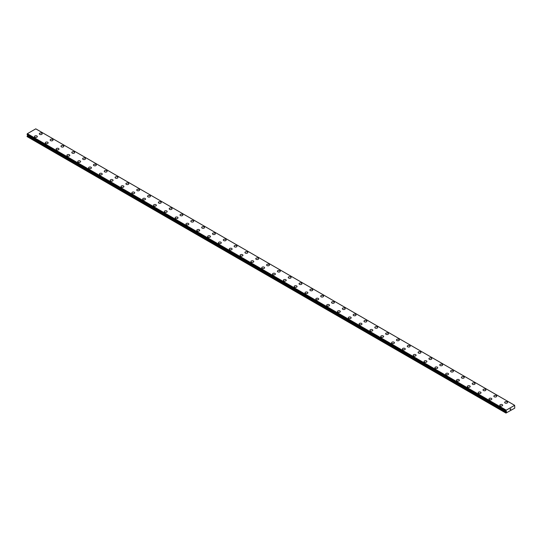 <?xml version="1.0" encoding="UTF-8"?>
<svg xmlns="http://www.w3.org/2000/svg" width="542" height="542" viewBox="0 0 542 542"><rect width="100%" height="100%" fill="white"/><g stroke="black" fill="none" stroke-linecap="round" stroke-linejoin="round"><path stroke-width="0.81" d="M39.329 133.772A1.436 0.827 180 0 1 40.216 133.007A1.436 0.827 180 0 1 41.775 133.19A1.436 0.827 180 0 1 42.195 133.779A1.436 0.827 180 0 1 41.314 134.538A1.436 0.827 180 0 1 39.749 134.362A1.436 0.827 180 0 1 39.329 133.772A1.436 0.827 180 0 1 40.216 133.014A1.436 0.827 180 0 1 41.775 133.19A1.436 0.827 180 0 1 42.195 133.772M50.149 140.026A1.436 0.827 180 0 1 51.036 139.26A1.436 0.827 180 0 1 52.601 139.436A1.436 0.827 180 0 1 53.021 140.026A1.436 0.827 180 0 1 52.134 140.791A1.436 0.827 180 0 1 50.569 140.608A1.436 0.827 180 0 1 50.149 140.026A1.436 0.827 180 0 1 51.036 139.26A1.436 0.827 180 0 1 52.601 139.443A1.436 0.827 180 0 1 53.021 140.026M60.975 146.272A1.436 0.827 180 0 1 61.856 145.507A1.436 0.827 180 0 1 63.421 145.683A1.436 0.827 180 0 1 63.841 146.272A1.436 0.827 180 0 1 62.953 147.038A1.436 0.827 180 0 1 61.395 146.855A1.436 0.827 180 0 1 60.975 146.272A1.436 0.827 180 0 1 61.856 145.507A1.436 0.827 180 0 1 63.421 145.69A1.436 0.827 180 0 1 63.841 146.272M71.795 152.519A1.436 0.827 180 0 1 72.682 151.753A1.436 0.827 180 0 1 74.24 151.936A1.436 0.827 180 0 1 74.66 152.519A1.436 0.827 180 0 1 73.78 153.284A1.436 0.827 180 0 1 72.215 153.108A1.436 0.827 180 0 1 71.795 152.519A1.436 0.827 180 0 1 72.682 151.76A1.436 0.827 180 0 1 74.24 151.936A1.436 0.827 180 0 1 74.66 152.519M82.614 158.765A1.436 0.827 180 0 1 83.502 158A1.436 0.827 180 0 1 85.067 158.183A1.436 0.827 180 0 1 85.487 158.772A1.436 0.827 180 0 1 84.599 159.531A1.436 0.827 180 0 1 83.034 159.355A1.436 0.827 180 0 1 82.614 158.765A1.436 0.827 180 0 1 83.502 158.007A1.436 0.827 180 0 1 85.067 158.183A1.436 0.827 180 0 1 85.487 158.765M93.441 165.019A1.436 0.827 180 0 1 94.322 164.253A1.436 0.827 180 0 1 95.887 164.429A1.436 0.827 180 0 1 96.307 165.019A1.436 0.827 180 0 1 95.419 165.777A1.436 0.827 180 0 1 93.861 165.601A1.436 0.827 180 0 1 93.441 165.019A1.436 0.827 180 0 1 94.322 164.253A1.436 0.827 180 0 1 95.887 164.436A1.436 0.827 180 0 1 96.307 165.019M106.706 170.683A1.436 0.827 180 0 1 107.126 171.265A1.436 0.827 180 0 1 106.246 172.031A1.436 0.827 180 0 1 104.681 171.848A1.436 0.827 180 0 1 104.26 171.265A1.436 0.827 180 0 1 105.148 170.5A1.436 0.827 180 0 1 106.706 170.683M104.26 171.265A1.436 0.827 180 0 1 105.148 170.5A1.436 0.827 180 0 1 106.706 170.676A1.436 0.827 180 0 1 107.126 171.265M115.08 177.512A1.436 0.827 180 0 1 115.968 176.746A1.436 0.827 180 0 1 117.533 176.922A1.436 0.827 180 0 1 117.953 177.512A1.436 0.827 180 0 1 117.065 178.277A1.436 0.827 180 0 1 115.5 178.094A1.436 0.827 180 0 1 115.08 177.512A1.436 0.827 180 0 1 115.968 176.746A1.436 0.827 180 0 1 117.533 176.929A1.436 0.827 180 0 1 117.953 177.512M125.907 183.758A1.436 0.827 180 0 1 126.787 182.993A1.436 0.827 180 0 1 128.352 183.176A1.436 0.827 180 0 1 128.772 183.758A1.436 0.827 180 0 1 127.885 184.524A1.436 0.827 180 0 1 126.327 184.348A1.436 0.827 180 0 1 125.907 183.758A1.436 0.827 180 0 1 126.787 183A1.436 0.827 180 0 1 128.352 183.176A1.436 0.827 180 0 1 128.772 183.758M136.726 190.005A1.436 0.827 180 0 1 137.614 189.239A1.436 0.827 180 0 1 139.172 189.422A1.436 0.827 180 0 1 139.592 190.012A1.436 0.827 180 0 1 138.711 190.77A1.436 0.827 180 0 1 137.146 190.594A1.436 0.827 180 0 1 136.726 190.005A1.436 0.827 180 0 1 137.614 189.246A1.436 0.827 180 0 1 139.172 189.422A1.436 0.827 180 0 1 139.592 190.005M147.546 196.258A1.436 0.827 180 0 1 148.433 195.493A1.436 0.827 180 0 1 149.999 195.669A1.436 0.827 180 0 1 150.419 196.258A1.436 0.827 180 0 1 149.531 197.024A1.436 0.827 180 0 1 147.966 196.841A1.436 0.827 180 0 1 147.546 196.258A1.436 0.827 180 0 1 148.433 195.493A1.436 0.827 180 0 1 149.999 195.676A1.436 0.827 180 0 1 150.419 196.258M158.372 202.505A1.436 0.827 180 0 1 159.253 201.739A1.436 0.827 180 0 1 160.818 201.915A1.436 0.827 180 0 1 161.238 202.505A1.436 0.827 180 0 1 160.351 203.27A1.436 0.827 180 0 1 158.792 203.087A1.436 0.827 180 0 1 158.372 202.505A1.436 0.827 180 0 1 159.253 201.739A1.436 0.827 180 0 1 160.818 201.922A1.436 0.827 180 0 1 161.238 202.505M169.192 208.751A1.436 0.827 180 0 1 170.08 207.986A1.436 0.827 180 0 1 171.638 208.169A1.436 0.827 180 0 1 172.058 208.751A1.436 0.827 180 0 1 171.177 209.517A1.436 0.827 180 0 1 169.612 209.334A1.436 0.827 180 0 1 169.192 208.751A1.436 0.827 180 0 1 170.08 207.986A1.436 0.827 180 0 1 171.638 208.169A1.436 0.827 180 0 1 172.058 208.751M180.012 214.998A1.436 0.827 180 0 1 180.899 214.232A1.436 0.827 180 0 1 182.464 214.415A1.436 0.827 180 0 1 182.884 214.998A1.436 0.827 180 0 1 181.997 215.763A1.436 0.827 180 0 1 180.432 215.587A1.436 0.827 180 0 1 180.012 214.998A1.436 0.827 180 0 1 180.899 214.239A1.436 0.827 180 0 1 182.464 214.415A1.436 0.827 180 0 1 182.884 214.998M190.838 221.244A1.436 0.827 180 0 1 191.719 220.479A1.436 0.827 180 0 1 193.284 220.662A1.436 0.827 180 0 1 193.704 221.251A1.436 0.827 180 0 1 192.817 222.01A1.436 0.827 180 0 1 191.258 221.834A1.436 0.827 180 0 1 190.838 221.244A1.436 0.827 180 0 1 191.726 220.486A1.436 0.827 180 0 1 193.284 220.662A1.436 0.827 180 0 1 193.704 221.244M204.104 226.915A1.436 0.827 180 0 1 204.524 227.498A1.436 0.827 180 0 1 203.643 228.263A1.436 0.827 180 0 1 202.078 228.08A1.436 0.827 180 0 1 201.658 227.498A1.436 0.827 180 0 1 202.545 226.732A1.436 0.827 180 0 1 204.104 226.915M201.658 227.498A1.436 0.827 180 0 1 202.545 226.732A1.436 0.827 180 0 1 204.104 226.908A1.436 0.827 180 0 1 204.524 227.498M212.478 233.744A1.436 0.827 180 0 1 213.365 232.979A1.436 0.827 180 0 1 214.93 233.155A1.436 0.827 180 0 1 215.35 233.744A1.436 0.827 180 0 1 214.463 234.51A1.436 0.827 180 0 1 212.898 234.327A1.436 0.827 180 0 1 212.478 233.744A1.436 0.827 180 0 1 213.365 232.979A1.436 0.827 180 0 1 214.93 233.162A1.436 0.827 180 0 1 215.35 233.744M223.304 239.991A1.436 0.827 180 0 1 224.185 239.225A1.436 0.827 180 0 1 225.75 239.408A1.436 0.827 180 0 1 226.17 239.991A1.436 0.827 180 0 1 225.282 240.756A1.436 0.827 180 0 1 223.724 240.58A1.436 0.827 180 0 1 223.304 239.991A1.436 0.827 180 0 1 224.192 239.232A1.436 0.827 180 0 1 225.75 239.408A1.436 0.827 180 0 1 226.17 239.991M234.124 246.237A1.436 0.827 180 0 1 235.011 245.472A1.436 0.827 180 0 1 236.569 245.655A1.436 0.827 180 0 1 236.989 246.244A1.436 0.827 180 0 1 236.109 247.003A1.436 0.827 180 0 1 234.544 246.827A1.436 0.827 180 0 1 234.124 246.237A1.436 0.827 180 0 1 235.011 245.479A1.436 0.827 180 0 1 236.569 245.655A1.436 0.827 180 0 1 236.989 246.237M244.943 252.491A1.436 0.827 180 0 1 245.831 251.725A1.436 0.827 180 0 1 247.396 251.901A1.436 0.827 180 0 1 247.816 252.491A1.436 0.827 180 0 1 246.928 253.25A1.436 0.827 180 0 1 245.363 253.073A1.436 0.827 180 0 1 244.943 252.491A1.436 0.827 180 0 1 245.831 251.725A1.436 0.827 180 0 1 247.396 251.908A1.436 0.827 180 0 1 247.816 252.491M255.77 258.737A1.436 0.827 180 0 1 256.651 257.972A1.436 0.827 180 0 1 258.216 258.148A1.436 0.827 180 0 1 258.636 258.737A1.436 0.827 180 0 1 257.748 259.503A1.436 0.827 180 0 1 256.19 259.32A1.436 0.827 180 0 1 255.77 258.737A1.436 0.827 180 0 1 256.657 257.972A1.436 0.827 180 0 1 258.216 258.155A1.436 0.827 180 0 1 258.636 258.737M266.589 264.984A1.436 0.827 180 0 1 267.477 264.218A1.436 0.827 180 0 1 269.035 264.394A1.436 0.827 180 0 1 269.462 264.984A1.436 0.827 180 0 1 268.575 265.749A1.436 0.827 180 0 1 267.01 265.566A1.436 0.827 180 0 1 266.589 264.984A1.436 0.827 180 0 1 267.477 264.218A1.436 0.827 180 0 1 269.035 264.401A1.436 0.827 180 0 1 269.462 264.984M277.409 271.23A1.436 0.827 180 0 1 278.297 270.465A1.436 0.827 180 0 1 279.862 270.648A1.436 0.827 180 0 1 280.282 271.23A1.436 0.827 180 0 1 279.394 271.996A1.436 0.827 180 0 1 277.829 271.82A1.436 0.827 180 0 1 277.409 271.23A1.436 0.827 180 0 1 278.297 270.472A1.436 0.827 180 0 1 279.862 270.648A1.436 0.827 180 0 1 280.282 271.23M288.236 277.477A1.436 0.827 180 0 1 289.116 276.711A1.436 0.827 180 0 1 290.681 276.894A1.436 0.827 180 0 1 291.101 277.484A1.436 0.827 180 0 1 290.214 278.242A1.436 0.827 180 0 1 288.656 278.066A1.436 0.827 180 0 1 288.236 277.477A1.436 0.827 180 0 1 289.123 276.718A1.436 0.827 180 0 1 290.681 276.894A1.436 0.827 180 0 1 291.101 277.477M301.501 283.148A1.436 0.827 180 0 1 301.928 283.73A1.436 0.827 180 0 1 301.04 284.496A1.436 0.827 180 0 1 299.475 284.313A1.436 0.827 180 0 1 299.055 283.73A1.436 0.827 180 0 1 299.943 282.965A1.436 0.827 180 0 1 301.501 283.148M299.055 283.73A1.436 0.827 180 0 1 299.943 282.965A1.436 0.827 180 0 1 301.501 283.141A1.436 0.827 180 0 1 301.928 283.73M309.875 289.977A1.436 0.827 180 0 1 310.762 289.211A1.436 0.827 180 0 1 312.327 289.387A1.436 0.827 180 0 1 312.748 289.977A1.436 0.827 180 0 1 311.86 290.742A1.436 0.827 180 0 1 310.295 290.559A1.436 0.827 180 0 1 309.875 289.977A1.436 0.827 180 0 1 310.762 289.211A1.436 0.827 180 0 1 312.327 289.394A1.436 0.827 180 0 1 312.748 289.977M320.701 296.223A1.436 0.827 180 0 1 321.582 295.458A1.436 0.827 180 0 1 323.147 295.641A1.436 0.827 180 0 1 323.567 296.223A1.436 0.827 180 0 1 322.68 296.989A1.436 0.827 180 0 1 321.121 296.806A1.436 0.827 180 0 1 320.701 296.223A1.436 0.827 180 0 1 321.589 295.458A1.436 0.827 180 0 1 323.147 295.641A1.436 0.827 180 0 1 323.567 296.223M331.521 302.47A1.436 0.827 180 0 1 332.409 301.704A1.436 0.827 180 0 1 333.974 301.887A1.436 0.827 180 0 1 334.394 302.47A1.436 0.827 180 0 1 333.506 303.235A1.436 0.827 180 0 1 331.941 303.059A1.436 0.827 180 0 1 331.521 302.47A1.436 0.827 180 0 1 332.409 301.711A1.436 0.827 180 0 1 333.974 301.887A1.436 0.827 180 0 1 334.394 302.47M342.341 308.723A1.436 0.827 180 0 1 343.228 307.958A1.436 0.827 180 0 1 344.793 308.134A1.436 0.827 180 0 1 345.213 308.723M344.793 308.134A1.436 0.827 180 0 1 345.213 308.716A1.436 0.827 180 0 1 344.326 309.482A1.436 0.827 180 0 1 342.761 309.306A1.436 0.827 180 0 1 342.341 308.716A1.436 0.827 180 0 1 343.228 307.951A1.436 0.827 180 0 1 344.793 308.134M353.167 314.97A1.436 0.827 180 0 1 354.048 314.204A1.436 0.827 180 0 1 355.613 314.38A1.436 0.827 180 0 1 356.033 314.97A1.436 0.827 180 0 1 355.146 315.735A1.436 0.827 180 0 1 353.587 315.552A1.436 0.827 180 0 1 353.167 314.97A1.436 0.827 180 0 1 354.055 314.204A1.436 0.827 180 0 1 355.613 314.387A1.436 0.827 180 0 1 356.033 314.97M363.987 321.216A1.436 0.827 180 0 1 364.874 320.451A1.436 0.827 180 0 1 366.439 320.627A1.436 0.827 180 0 1 366.859 321.216A1.436 0.827 180 0 1 365.972 321.982A1.436 0.827 180 0 1 364.407 321.799A1.436 0.827 180 0 1 363.987 321.216A1.436 0.827 180 0 1 364.874 320.451A1.436 0.827 180 0 1 366.439 320.634A1.436 0.827 180 0 1 366.859 321.216M374.807 327.463A1.436 0.827 180 0 1 375.694 326.697A1.436 0.827 180 0 1 377.259 326.88A1.436 0.827 180 0 1 377.679 327.463A1.436 0.827 180 0 1 376.792 328.228A1.436 0.827 180 0 1 375.227 328.052A1.436 0.827 180 0 1 374.807 327.463A1.436 0.827 180 0 1 375.694 326.704A1.436 0.827 180 0 1 377.259 326.88A1.436 0.827 180 0 1 377.679 327.463M385.633 333.709A1.436 0.827 180 0 1 386.514 332.944A1.436 0.827 180 0 1 388.079 333.127A1.436 0.827 180 0 1 388.499 333.716A1.436 0.827 180 0 1 387.611 334.475A1.436 0.827 180 0 1 386.053 334.299A1.436 0.827 180 0 1 385.633 333.709A1.436 0.827 180 0 1 386.521 332.951A1.436 0.827 180 0 1 388.079 333.127A1.436 0.827 180 0 1 388.499 333.709M398.905 339.38A1.436 0.827 180 0 1 399.325 339.963A1.436 0.827 180 0 1 398.438 340.722A1.436 0.827 180 0 1 396.873 340.545A1.436 0.827 180 0 1 396.453 339.963A1.436 0.827 180 0 1 397.34 339.197A1.436 0.827 180 0 1 398.905 339.38M396.453 339.963A1.436 0.827 180 0 1 397.34 339.197A1.436 0.827 180 0 1 398.905 339.373A1.436 0.827 180 0 1 399.325 339.963M407.272 346.209A1.436 0.827 180 0 1 408.16 345.444A1.436 0.827 180 0 1 409.725 345.62A1.436 0.827 180 0 1 410.145 346.209A1.436 0.827 180 0 1 409.257 346.975A1.436 0.827 180 0 1 407.692 346.792A1.436 0.827 180 0 1 407.272 346.209A1.436 0.827 180 0 1 408.16 345.444A1.436 0.827 180 0 1 409.725 345.627A1.436 0.827 180 0 1 410.145 346.209M418.099 352.456A1.436 0.827 180 0 1 418.98 351.69A1.436 0.827 180 0 1 420.545 351.866A1.436 0.827 180 0 1 420.965 352.456A1.436 0.827 180 0 1 420.084 353.221A1.436 0.827 180 0 1 418.519 353.038A1.436 0.827 180 0 1 418.099 352.456A1.436 0.827 180 0 1 418.986 351.69A1.436 0.827 180 0 1 420.545 351.873A1.436 0.827 180 0 1 420.965 352.456M428.918 358.702A1.436 0.827 180 0 1 429.806 357.937A1.436 0.827 180 0 1 431.371 358.12A1.436 0.827 180 0 1 431.791 358.702A1.436 0.827 180 0 1 430.904 359.468A1.436 0.827 180 0 1 429.339 359.292A1.436 0.827 180 0 1 428.918 358.702A1.436 0.827 180 0 1 429.806 357.944A1.436 0.827 180 0 1 431.371 358.12A1.436 0.827 180 0 1 431.791 358.702M439.738 364.956A1.436 0.827 180 0 1 440.626 364.19A1.436 0.827 180 0 1 442.191 364.366A1.436 0.827 180 0 1 442.611 364.956M442.191 364.366A1.436 0.827 180 0 1 442.611 364.949A1.436 0.827 180 0 1 441.723 365.714A1.436 0.827 180 0 1 440.158 365.538A1.436 0.827 180 0 1 439.738 364.949A1.436 0.827 180 0 1 440.626 364.183A1.436 0.827 180 0 1 442.191 364.366M450.565 371.202A1.436 0.827 180 0 1 451.445 370.437A1.436 0.827 180 0 1 453.01 370.613A1.436 0.827 180 0 1 453.43 371.202A1.436 0.827 180 0 1 452.55 371.968A1.436 0.827 180 0 1 450.985 371.785A1.436 0.827 180 0 1 450.565 371.202A1.436 0.827 180 0 1 451.452 370.437A1.436 0.827 180 0 1 453.01 370.62A1.436 0.827 180 0 1 453.43 371.202M461.384 377.449A1.436 0.827 180 0 1 462.272 376.683A1.436 0.827 180 0 1 463.837 376.859A1.436 0.827 180 0 1 464.257 377.449A1.436 0.827 180 0 1 463.369 378.214A1.436 0.827 180 0 1 461.804 378.031A1.436 0.827 180 0 1 461.384 377.449A1.436 0.827 180 0 1 462.272 376.683A1.436 0.827 180 0 1 463.837 376.866A1.436 0.827 180 0 1 464.257 377.449M472.204 383.695A1.436 0.827 180 0 1 473.091 382.93A1.436 0.827 180 0 1 474.656 383.113A1.436 0.827 180 0 1 475.077 383.695A1.436 0.827 180 0 1 474.189 384.461A1.436 0.827 180 0 1 472.624 384.278A1.436 0.827 180 0 1 472.204 383.695A1.436 0.827 180 0 1 473.091 382.93A1.436 0.827 180 0 1 474.656 383.113A1.436 0.827 180 0 1 475.077 383.695M483.03 389.942A1.436 0.827 180 0 1 483.911 389.176A1.436 0.827 180 0 1 485.476 389.359A1.436 0.827 180 0 1 485.896 389.942A1.436 0.827 180 0 1 485.015 390.707A1.436 0.827 180 0 1 483.45 390.531A1.436 0.827 180 0 1 483.03 389.942A1.436 0.827 180 0 1 483.918 389.183A1.436 0.827 180 0 1 485.476 389.359A1.436 0.827 180 0 1 485.896 389.942M493.85 396.188A1.436 0.827 180 0 1 494.738 395.423A1.436 0.827 180 0 1 496.303 395.606A1.436 0.827 180 0 1 496.723 396.195A1.436 0.827 180 0 1 495.835 396.954A1.436 0.827 180 0 1 494.27 396.778A1.436 0.827 180 0 1 493.85 396.188A1.436 0.827 180 0 1 494.738 395.43A1.436 0.827 180 0 1 496.303 395.606A1.436 0.827 180 0 1 496.723 396.188M504.67 402.442A1.436 0.827 180 0 1 505.557 401.676A1.436 0.827 180 0 1 507.122 401.852A1.436 0.827 180 0 1 507.542 402.442A1.436 0.827 180 0 1 506.655 403.207A1.436 0.827 180 0 1 505.09 403.024A1.436 0.827 180 0 1 504.67 402.442A1.436 0.827 180 0 1 505.557 401.676A1.436 0.827 180 0 1 507.122 401.859A1.436 0.827 180 0 1 507.542 402.442M34.458 136.584A1.436 0.827 180 0 1 35.345 135.818A1.436 0.827 180 0 1 36.91 136.001A1.436 0.827 180 0 1 37.33 136.591A1.436 0.827 180 0 1 36.443 137.35A1.436 0.827 180 0 1 34.878 137.173A1.436 0.827 180 0 1 34.458 136.584A1.436 0.827 180 0 1 35.345 135.825A1.436 0.827 180 0 1 36.91 136.001A1.436 0.827 180 0 1 37.33 136.584M45.277 142.837A1.436 0.827 180 0 1 46.165 142.072A1.436 0.827 180 0 1 47.73 142.248A1.436 0.827 180 0 1 48.15 142.837A1.436 0.827 180 0 1 47.262 143.603A1.436 0.827 180 0 1 45.697 143.42A1.436 0.827 180 0 1 45.277 142.837A1.436 0.827 180 0 1 46.165 142.072A1.436 0.827 180 0 1 47.73 142.255A1.436 0.827 180 0 1 48.15 142.837M56.104 149.084A1.436 0.827 180 0 1 56.985 148.318A1.436 0.827 180 0 1 58.55 148.494A1.436 0.827 180 0 1 58.97 149.084A1.436 0.827 180 0 1 58.089 149.849A1.436 0.827 180 0 1 56.524 149.667A1.436 0.827 180 0 1 56.104 149.084A1.436 0.827 180 0 1 56.991 148.318A1.436 0.827 180 0 1 58.55 148.501A1.436 0.827 180 0 1 58.97 149.084M66.923 155.33A1.436 0.827 180 0 1 67.811 154.565A1.436 0.827 180 0 1 69.376 154.748A1.436 0.827 180 0 1 69.796 155.33A1.436 0.827 180 0 1 68.909 156.096A1.436 0.827 180 0 1 67.344 155.92A1.436 0.827 180 0 1 66.923 155.33A1.436 0.827 180 0 1 67.811 154.572A1.436 0.827 180 0 1 69.376 154.748A1.436 0.827 180 0 1 69.796 155.33M77.743 161.577A1.436 0.827 180 0 1 78.631 160.811A1.436 0.827 180 0 1 80.196 160.994A1.436 0.827 180 0 1 80.616 161.584A1.436 0.827 180 0 1 79.728 162.343A1.436 0.827 180 0 1 78.163 162.166A1.436 0.827 180 0 1 77.743 161.577A1.436 0.827 180 0 1 78.631 160.818A1.436 0.827 180 0 1 80.196 160.994A1.436 0.827 180 0 1 80.616 161.577M88.57 167.83A1.436 0.827 180 0 1 89.45 167.065A1.436 0.827 180 0 1 91.015 167.241A1.436 0.827 180 0 1 91.435 167.83A1.436 0.827 180 0 1 90.555 168.589A1.436 0.827 180 0 1 88.99 168.413A1.436 0.827 180 0 1 88.57 167.83A1.436 0.827 180 0 1 89.457 167.065A1.436 0.827 180 0 1 91.015 167.248A1.436 0.827 180 0 1 91.435 167.83M101.842 173.494A1.436 0.827 180 0 1 102.262 174.077A1.436 0.827 180 0 1 101.374 174.842A1.436 0.827 180 0 1 99.809 174.66A1.436 0.827 180 0 1 99.389 174.077A1.436 0.827 180 0 1 100.277 173.311A1.436 0.827 180 0 1 101.842 173.494M99.389 174.077A1.436 0.827 180 0 1 100.277 173.311A1.436 0.827 180 0 1 101.842 173.487A1.436 0.827 180 0 1 102.262 174.077M110.209 180.323A1.436 0.827 180 0 1 111.096 179.558A1.436 0.827 180 0 1 112.661 179.734A1.436 0.827 180 0 1 113.082 180.323A1.436 0.827 180 0 1 112.194 181.089A1.436 0.827 180 0 1 110.629 180.906A1.436 0.827 180 0 1 110.209 180.323A1.436 0.827 180 0 1 111.096 179.558A1.436 0.827 180 0 1 112.661 179.741A1.436 0.827 180 0 1 113.082 180.323M121.035 186.57A1.436 0.827 180 0 1 121.916 185.804A1.436 0.827 180 0 1 123.481 185.987A1.436 0.827 180 0 1 123.901 186.57A1.436 0.827 180 0 1 123.02 187.336A1.436 0.827 180 0 1 121.455 187.159A1.436 0.827 180 0 1 121.035 186.57A1.436 0.827 180 0 1 121.923 185.811A1.436 0.827 180 0 1 123.481 185.987A1.436 0.827 180 0 1 123.901 186.57M131.855 192.817A1.436 0.827 180 0 1 132.743 192.051A1.436 0.827 180 0 1 134.308 192.234A1.436 0.827 180 0 1 134.728 192.823A1.436 0.827 180 0 1 133.84 193.582A1.436 0.827 180 0 1 132.275 193.406A1.436 0.827 180 0 1 131.855 192.817A1.436 0.827 180 0 1 132.743 192.058A1.436 0.827 180 0 1 134.308 192.234A1.436 0.827 180 0 1 134.728 192.817M142.675 199.07A1.436 0.827 180 0 1 143.562 198.304A1.436 0.827 180 0 1 145.127 198.48A1.436 0.827 180 0 1 145.547 199.07A1.436 0.827 180 0 1 144.66 199.835A1.436 0.827 180 0 1 143.095 199.652A1.436 0.827 180 0 1 142.675 199.07A1.436 0.827 180 0 1 143.562 198.304A1.436 0.827 180 0 1 145.127 198.487A1.436 0.827 180 0 1 145.547 199.07M153.501 205.316A1.436 0.827 180 0 1 154.389 204.551A1.436 0.827 180 0 1 155.947 204.727A1.436 0.827 180 0 1 156.367 205.316A1.436 0.827 180 0 1 155.486 206.082A1.436 0.827 180 0 1 153.921 205.899A1.436 0.827 180 0 1 153.501 205.316A1.436 0.827 180 0 1 154.389 204.551A1.436 0.827 180 0 1 155.947 204.734A1.436 0.827 180 0 1 156.367 205.316M164.321 211.563A1.436 0.827 180 0 1 165.208 210.797A1.436 0.827 180 0 1 166.773 210.98A1.436 0.827 180 0 1 167.193 211.563A1.436 0.827 180 0 1 166.306 212.328A1.436 0.827 180 0 1 164.741 212.146A1.436 0.827 180 0 1 164.321 211.563A1.436 0.827 180 0 1 165.208 210.797A1.436 0.827 180 0 1 166.773 210.98A1.436 0.827 180 0 1 167.193 211.563M175.141 217.809A1.436 0.827 180 0 1 176.028 217.044A1.436 0.827 180 0 1 177.593 217.227A1.436 0.827 180 0 1 178.013 217.809A1.436 0.827 180 0 1 177.126 218.575A1.436 0.827 180 0 1 175.561 218.399A1.436 0.827 180 0 1 175.141 217.809A1.436 0.827 180 0 1 176.028 217.051A1.436 0.827 180 0 1 177.593 217.227A1.436 0.827 180 0 1 178.013 217.809M185.967 224.056A1.436 0.827 180 0 1 186.855 223.29A1.436 0.827 180 0 1 188.413 223.473A1.436 0.827 180 0 1 188.833 224.063A1.436 0.827 180 0 1 187.952 224.822A1.436 0.827 180 0 1 186.387 224.645A1.436 0.827 180 0 1 185.967 224.056A1.436 0.827 180 0 1 186.855 223.297A1.436 0.827 180 0 1 188.413 223.473A1.436 0.827 180 0 1 188.833 224.056M199.239 229.727A1.436 0.827 180 0 1 199.659 230.309A1.436 0.827 180 0 1 198.772 231.075A1.436 0.827 180 0 1 197.207 230.892A1.436 0.827 180 0 1 196.787 230.309A1.436 0.827 180 0 1 197.674 229.544A1.436 0.827 180 0 1 199.239 229.727M196.787 230.309A1.436 0.827 180 0 1 197.674 229.544A1.436 0.827 180 0 1 199.239 229.72A1.436 0.827 180 0 1 199.659 230.309M207.606 236.556A1.436 0.827 180 0 1 208.494 235.79A1.436 0.827 180 0 1 210.059 235.966A1.436 0.827 180 0 1 210.479 236.556A1.436 0.827 180 0 1 209.591 237.321A1.436 0.827 180 0 1 208.026 237.139A1.436 0.827 180 0 1 207.606 236.556A1.436 0.827 180 0 1 208.494 235.79A1.436 0.827 180 0 1 210.059 235.973A1.436 0.827 180 0 1 210.479 236.556M218.433 242.802A1.436 0.827 180 0 1 219.32 242.037A1.436 0.827 180 0 1 220.879 242.22A1.436 0.827 180 0 1 221.299 242.802A1.436 0.827 180 0 1 220.418 243.568A1.436 0.827 180 0 1 218.853 243.392A1.436 0.827 180 0 1 218.433 242.802A1.436 0.827 180 0 1 219.32 242.044A1.436 0.827 180 0 1 220.879 242.22A1.436 0.827 180 0 1 221.299 242.802M229.252 249.049A1.436 0.827 180 0 1 230.14 248.283A1.436 0.827 180 0 1 231.705 248.466A1.436 0.827 180 0 1 232.125 249.056A1.436 0.827 180 0 1 231.238 249.815A1.436 0.827 180 0 1 229.672 249.638A1.436 0.827 180 0 1 229.252 249.049A1.436 0.827 180 0 1 230.14 248.29A1.436 0.827 180 0 1 231.705 248.466A1.436 0.827 180 0 1 232.125 249.049M240.072 255.302A1.436 0.827 180 0 1 240.96 254.537A1.436 0.827 180 0 1 242.525 254.713A1.436 0.827 180 0 1 242.945 255.302A1.436 0.827 180 0 1 242.057 256.061A1.436 0.827 180 0 1 240.499 255.885A1.436 0.827 180 0 1 240.072 255.302A1.436 0.827 180 0 1 240.96 254.537A1.436 0.827 180 0 1 242.525 254.72A1.436 0.827 180 0 1 242.945 255.302M250.899 261.549A1.436 0.827 180 0 1 251.786 260.783A1.436 0.827 180 0 1 253.344 260.959A1.436 0.827 180 0 1 253.764 261.549A1.436 0.827 180 0 1 252.884 262.314A1.436 0.827 180 0 1 251.319 262.132A1.436 0.827 180 0 1 250.899 261.549A1.436 0.827 180 0 1 251.786 260.783A1.436 0.827 180 0 1 253.344 260.966A1.436 0.827 180 0 1 253.764 261.549M261.718 267.795A1.436 0.827 180 0 1 262.606 267.03A1.436 0.827 180 0 1 264.171 267.206A1.436 0.827 180 0 1 264.591 267.795A1.436 0.827 180 0 1 263.703 268.561A1.436 0.827 180 0 1 262.138 268.378A1.436 0.827 180 0 1 261.718 267.795A1.436 0.827 180 0 1 262.606 267.03A1.436 0.827 180 0 1 264.171 267.213A1.436 0.827 180 0 1 264.591 267.795M272.538 274.042A1.436 0.827 180 0 1 273.425 273.276A1.436 0.827 180 0 1 274.99 273.459A1.436 0.827 180 0 1 275.411 274.042A1.436 0.827 180 0 1 274.523 274.808A1.436 0.827 180 0 1 272.965 274.631A1.436 0.827 180 0 1 272.538 274.042A1.436 0.827 180 0 1 273.425 273.283A1.436 0.827 180 0 1 274.99 273.459A1.436 0.827 180 0 1 275.411 274.042M283.364 280.289A1.436 0.827 180 0 1 284.252 279.523A1.436 0.827 180 0 1 285.81 279.706A1.436 0.827 180 0 1 286.23 280.295A1.436 0.827 180 0 1 285.349 281.054A1.436 0.827 180 0 1 283.784 280.878A1.436 0.827 180 0 1 283.364 280.289A1.436 0.827 180 0 1 284.252 279.53A1.436 0.827 180 0 1 285.81 279.706A1.436 0.827 180 0 1 286.23 280.289M296.637 285.959A1.436 0.827 180 0 1 297.057 286.542A1.436 0.827 180 0 1 296.169 287.307A1.436 0.827 180 0 1 294.604 287.125A1.436 0.827 180 0 1 294.184 286.542A1.436 0.827 180 0 1 295.072 285.776A1.436 0.827 180 0 1 296.637 285.959M294.184 286.542A1.436 0.827 180 0 1 295.072 285.776A1.436 0.827 180 0 1 296.637 285.952A1.436 0.827 180 0 1 297.057 286.542M305.01 292.788A1.436 0.827 180 0 1 305.891 292.023A1.436 0.827 180 0 1 307.456 292.199A1.436 0.827 180 0 1 307.876 292.788A1.436 0.827 180 0 1 306.989 293.554A1.436 0.827 180 0 1 305.431 293.371A1.436 0.827 180 0 1 305.01 292.788A1.436 0.827 180 0 1 305.891 292.023A1.436 0.827 180 0 1 307.456 292.206A1.436 0.827 180 0 1 307.876 292.788M315.83 299.035A1.436 0.827 180 0 1 316.718 298.269A1.436 0.827 180 0 1 318.276 298.452A1.436 0.827 180 0 1 318.696 299.035A1.436 0.827 180 0 1 317.815 299.801A1.436 0.827 180 0 1 316.25 299.618A1.436 0.827 180 0 1 315.83 299.035A1.436 0.827 180 0 1 316.718 298.269A1.436 0.827 180 0 1 318.276 298.452A1.436 0.827 180 0 1 318.696 299.035M326.65 305.281A1.436 0.827 180 0 1 327.537 304.516A1.436 0.827 180 0 1 329.102 304.699A1.436 0.827 180 0 1 329.522 305.281A1.436 0.827 180 0 1 328.635 306.047A1.436 0.827 180 0 1 327.07 305.871A1.436 0.827 180 0 1 326.65 305.281A1.436 0.827 180 0 1 327.537 304.523A1.436 0.827 180 0 1 329.102 304.699A1.436 0.827 180 0 1 329.522 305.281M337.476 311.535A1.436 0.827 180 0 1 338.357 310.769A1.436 0.827 180 0 1 339.922 310.945A1.436 0.827 180 0 1 340.342 311.535M339.922 310.945A1.436 0.827 180 0 1 340.342 311.528A1.436 0.827 180 0 1 339.455 312.294A1.436 0.827 180 0 1 337.896 312.117A1.436 0.827 180 0 1 337.476 311.528A1.436 0.827 180 0 1 338.357 310.762A1.436 0.827 180 0 1 339.922 310.945M348.296 317.781A1.436 0.827 180 0 1 349.183 317.016A1.436 0.827 180 0 1 350.742 317.192A1.436 0.827 180 0 1 351.162 317.781A1.436 0.827 180 0 1 350.281 318.547A1.436 0.827 180 0 1 348.716 318.364A1.436 0.827 180 0 1 348.296 317.781A1.436 0.827 180 0 1 349.183 317.016A1.436 0.827 180 0 1 350.742 317.199A1.436 0.827 180 0 1 351.162 317.781M359.116 324.028A1.436 0.827 180 0 1 360.003 323.262A1.436 0.827 180 0 1 361.568 323.438A1.436 0.827 180 0 1 361.988 324.028A1.436 0.827 180 0 1 361.101 324.793A1.436 0.827 180 0 1 359.536 324.611A1.436 0.827 180 0 1 359.116 324.028A1.436 0.827 180 0 1 360.003 323.262A1.436 0.827 180 0 1 361.568 323.445A1.436 0.827 180 0 1 361.988 324.028M369.942 330.274A1.436 0.827 180 0 1 370.823 329.509A1.436 0.827 180 0 1 372.388 329.692A1.436 0.827 180 0 1 372.808 330.274A1.436 0.827 180 0 1 371.92 331.04A1.436 0.827 180 0 1 370.362 330.864A1.436 0.827 180 0 1 369.942 330.274A1.436 0.827 180 0 1 370.823 329.516A1.436 0.827 180 0 1 372.388 329.692A1.436 0.827 180 0 1 372.808 330.274M380.762 336.521A1.436 0.827 180 0 1 381.649 335.755A1.436 0.827 180 0 1 383.208 335.938A1.436 0.827 180 0 1 383.628 336.528A1.436 0.827 180 0 1 382.747 337.287A1.436 0.827 180 0 1 381.182 337.11A1.436 0.827 180 0 1 380.762 336.521A1.436 0.827 180 0 1 381.649 335.762A1.436 0.827 180 0 1 383.208 335.938A1.436 0.827 180 0 1 383.628 336.521M394.034 342.192A1.436 0.827 180 0 1 394.454 342.774A1.436 0.827 180 0 1 393.567 343.533A1.436 0.827 180 0 1 392.002 343.357A1.436 0.827 180 0 1 391.581 342.774A1.436 0.827 180 0 1 392.469 342.009A1.436 0.827 180 0 1 394.034 342.192M391.581 342.774A1.436 0.827 180 0 1 392.469 342.009A1.436 0.827 180 0 1 394.034 342.185A1.436 0.827 180 0 1 394.454 342.774M402.408 349.021A1.436 0.827 180 0 1 403.289 348.255A1.436 0.827 180 0 1 404.854 348.431A1.436 0.827 180 0 1 405.274 349.021A1.436 0.827 180 0 1 404.386 349.786A1.436 0.827 180 0 1 402.828 349.604A1.436 0.827 180 0 1 402.408 349.021A1.436 0.827 180 0 1 403.289 348.255A1.436 0.827 180 0 1 404.854 348.438A1.436 0.827 180 0 1 405.274 349.021M413.228 355.267A1.436 0.827 180 0 1 414.115 354.502A1.436 0.827 180 0 1 415.673 354.678A1.436 0.827 180 0 1 416.093 355.267A1.436 0.827 180 0 1 415.213 356.033A1.436 0.827 180 0 1 413.648 355.85A1.436 0.827 180 0 1 413.228 355.267A1.436 0.827 180 0 1 414.115 354.502A1.436 0.827 180 0 1 415.673 354.685A1.436 0.827 180 0 1 416.093 355.267M424.047 361.514A1.436 0.827 180 0 1 424.935 360.748A1.436 0.827 180 0 1 426.5 360.931A1.436 0.827 180 0 1 426.92 361.514A1.436 0.827 180 0 1 426.032 362.28A1.436 0.827 180 0 1 424.467 362.103A1.436 0.827 180 0 1 424.047 361.514A1.436 0.827 180 0 1 424.935 360.755A1.436 0.827 180 0 1 426.5 360.931A1.436 0.827 180 0 1 426.92 361.514M434.874 367.767A1.436 0.827 180 0 1 435.754 367.002A1.436 0.827 180 0 1 437.319 367.178A1.436 0.827 180 0 1 437.74 367.767M437.319 367.178A1.436 0.827 180 0 1 437.74 367.761A1.436 0.827 180 0 1 436.852 368.526A1.436 0.827 180 0 1 435.294 368.35A1.436 0.827 180 0 1 434.874 367.761A1.436 0.827 180 0 1 435.754 366.995A1.436 0.827 180 0 1 437.319 367.178M445.693 374.014A1.436 0.827 180 0 1 446.581 373.248A1.436 0.827 180 0 1 448.139 373.424A1.436 0.827 180 0 1 448.559 374.014A1.436 0.827 180 0 1 447.678 374.779A1.436 0.827 180 0 1 446.113 374.597A1.436 0.827 180 0 1 445.693 374.014A1.436 0.827 180 0 1 446.581 373.248A1.436 0.827 180 0 1 448.139 373.431A1.436 0.827 180 0 1 448.559 374.014M456.513 380.26A1.436 0.827 180 0 1 457.401 379.495A1.436 0.827 180 0 1 458.966 379.671A1.436 0.827 180 0 1 459.386 380.26A1.436 0.827 180 0 1 458.498 381.026A1.436 0.827 180 0 1 456.933 380.843A1.436 0.827 180 0 1 456.513 380.26A1.436 0.827 180 0 1 457.401 379.495A1.436 0.827 180 0 1 458.966 379.678A1.436 0.827 180 0 1 459.386 380.26M467.339 386.507A1.436 0.827 180 0 1 468.22 385.741A1.436 0.827 180 0 1 469.785 385.924A1.436 0.827 180 0 1 470.205 386.507A1.436 0.827 180 0 1 469.318 387.273A1.436 0.827 180 0 1 467.76 387.09A1.436 0.827 180 0 1 467.339 386.507A1.436 0.827 180 0 1 468.22 385.741A1.436 0.827 180 0 1 469.785 385.924A1.436 0.827 180 0 1 470.205 386.507M478.159 392.754A1.436 0.827 180 0 1 479.047 391.988A1.436 0.827 180 0 1 480.605 392.171A1.436 0.827 180 0 1 481.025 392.754A1.436 0.827 180 0 1 480.144 393.519A1.436 0.827 180 0 1 478.579 393.343A1.436 0.827 180 0 1 478.159 392.754A1.436 0.827 180 0 1 479.047 391.995A1.436 0.827 180 0 1 480.605 392.171A1.436 0.827 180 0 1 481.025 392.754M488.979 399A1.436 0.827 180 0 1 489.866 398.234A1.436 0.827 180 0 1 491.431 398.417A1.436 0.827 180 0 1 491.851 399.007A1.436 0.827 180 0 1 490.964 399.766A1.436 0.827 180 0 1 489.399 399.589A1.436 0.827 180 0 1 488.979 399A1.436 0.827 180 0 1 489.866 398.241A1.436 0.827 180 0 1 491.431 398.417A1.436 0.827 180 0 1 491.851 399M499.805 405.253A1.436 0.827 180 0 1 500.686 404.488A1.436 0.827 180 0 1 502.251 404.664A1.436 0.827 180 0 1 502.671 405.253A1.436 0.827 180 0 1 501.784 406.019A1.436 0.827 180 0 1 500.225 405.836A1.436 0.827 180 0 1 499.805 405.253A1.436 0.827 180 0 1 500.693 404.488A1.436 0.827 180 0 1 502.251 404.671A1.436 0.827 180 0 1 502.671 405.253M510.063 409.705L510.354 408.966M510.517 409.44L510.801 408.817M506.424 411.893L505.971 411.005L506.228 410.179L514.649 405.321L514.764 408.153L505.971 413.079L506.424 411.893L27.554 135.419L27.134 136.144L27.1 136.604L505.971 413.079M27.561 134.89L27.554 135.419M27.276 134.673L506.181 411.215L27.317 134.748M514.649 405.321L35.772 128.847L27.351 133.705L27.127 134.585L505.977 411.039M506.228 410.179L27.351 133.705M506.167 411.188L27.29 134.714M506.194 410.24L27.317 133.766M506.167 410.301L27.296 133.827M506.018 410.599L27.147 134.125M505.971 410.714L27.1 134.24M505.971 411.005L27.1 134.531M506.485 411.5L27.615 135.026M506.485 411.676L27.615 135.202M506.004 412.618L27.134 136.144M505.971 412.719L27.1 136.245M505.998 411.06L27.127 134.585"/></g></svg>
